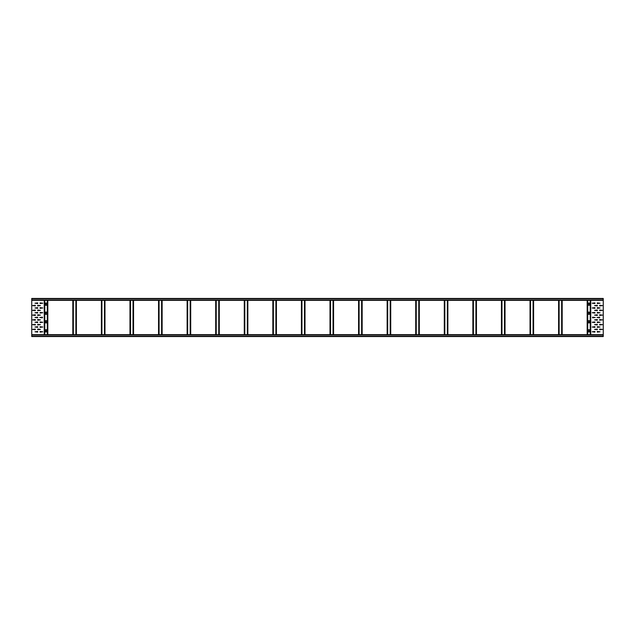 <?xml version="1.0" encoding="UTF-8"?>
<svg xmlns="http://www.w3.org/2000/svg" width="635" height="635" viewBox="0 0 635 635"><rect width="100%" height="100%" fill="white"/><g stroke="black" fill="none" stroke-linecap="round" stroke-linejoin="round"><path stroke-width="0.95" d="M603.25 300.355L31.75 300.355L31.75 298.45L603.25 298.45L603.25 336.55L31.75 336.55L31.75 334.645L603.25 334.645M46.561 322.453A0.524 0.524 0 0 1 46.037 322.977A0.524 0.524 0 0 1 45.514 322.453L45.514 321.119A0.524 0.524 0 0 1 46.037 320.596A0.524 0.524 0 0 1 46.561 321.119L46.561 322.453M45.514 303.498L45.514 304.832A0.524 0.524 0 0 0 46.037 305.356A0.524 0.524 0 0 0 46.561 304.832L46.561 303.498A0.524 0.524 0 0 0 46.037 302.974A0.524 0.524 0 0 0 45.514 303.498M46.561 312.547A0.524 0.524 0 0 0 46.037 312.023A0.524 0.524 0 0 0 45.514 312.547L45.514 313.88A0.524 0.524 0 0 0 46.037 314.404A0.524 0.524 0 0 0 46.561 313.88L46.561 312.547M46.561 331.502A0.524 0.524 0 0 1 46.037 332.026A0.524 0.524 0 0 1 45.514 331.502L45.514 330.168A0.524 0.524 0 0 1 46.037 329.644A0.524 0.524 0 0 1 46.561 330.168L46.561 331.502M31.75 300.355L31.75 334.645M37.703 317.167L37.703 317.833L34.988 317.5L37.703 317.167M37.703 313.071L37.703 312.404L34.988 312.737L37.703 313.071M37.703 308.308L37.703 307.642L34.988 307.975L37.703 308.308M37.703 303.546L37.703 302.879L34.988 303.212L37.703 303.546M40.084 312.404L40.084 313.071L42.799 312.737L40.084 312.404M40.084 307.642L40.084 308.308L42.799 307.975L40.084 307.642M40.084 302.879L40.084 303.546L42.799 303.212L40.084 302.879M35.322 315.452L35.322 314.785L32.607 315.119L35.322 315.452M35.322 310.69L35.322 310.023L32.607 310.356L35.322 310.69M35.322 305.927L35.322 305.26L32.607 305.594L35.322 305.927M37.703 314.785L37.703 315.452L40.418 315.119L37.703 314.785M37.703 310.023L37.703 310.69L40.418 310.356L37.703 310.023M37.703 305.26L37.703 305.927L40.418 305.594L37.703 305.26M37.703 329.74L37.703 329.073L40.418 329.406L37.703 329.74M37.703 324.977L37.703 324.31L40.418 324.644L37.703 324.977M37.703 320.215L37.703 319.548L40.418 319.881L37.703 320.215M35.322 329.073L35.322 329.74L32.607 329.406L35.322 329.073M35.322 324.31L35.322 324.977L32.607 324.644L35.322 324.31M35.322 319.548L35.322 320.215L32.607 319.881L35.322 319.548M40.084 332.121L40.084 331.454L42.799 331.787L40.084 332.121M40.084 327.358L40.084 326.692L42.799 327.025L40.084 327.358M40.084 322.596L40.084 321.929L42.799 322.262L40.084 322.596M37.703 331.454L37.703 332.121L34.988 331.787L37.703 331.454M37.703 326.692L37.703 327.358L34.988 327.025L37.703 326.692M37.703 321.929L37.703 322.596L34.988 322.262L37.703 321.929M42.466 317.167L42.466 317.833L39.751 317.5L42.466 317.167M588.439 312.547A0.524 0.524 0 0 1 588.962 312.023A0.524 0.524 0 0 1 589.486 312.547L589.486 313.88A0.524 0.524 0 0 1 588.962 314.404A0.524 0.524 0 0 1 588.439 313.88L588.439 312.547M588.439 322.453A0.524 0.524 0 0 0 588.962 322.977A0.524 0.524 0 0 0 589.486 322.453L589.486 321.119A0.524 0.524 0 0 0 588.962 320.596A0.524 0.524 0 0 0 588.439 321.119L588.439 322.453M588.439 331.502A0.524 0.524 0 0 0 588.962 332.026A0.524 0.524 0 0 0 589.486 331.502L589.486 330.168A0.524 0.524 0 0 0 588.962 329.644A0.524 0.524 0 0 0 588.439 330.168L588.439 331.502M588.439 303.498A0.524 0.524 0 0 1 588.962 302.974A0.524 0.524 0 0 1 589.486 303.498L589.486 304.832A0.524 0.524 0 0 1 588.962 305.356A0.524 0.524 0 0 1 588.439 304.832L588.439 303.498M599.678 317.833L599.678 317.167L596.963 317.5L599.678 317.833M597.297 313.071L597.297 312.404L600.011 312.737L597.297 313.071M597.297 308.308L597.297 307.642L600.011 307.975L597.297 308.308M597.297 303.546L597.297 302.879L600.011 303.212L597.297 303.546M594.916 312.404L594.916 313.071L592.201 312.737L594.916 312.404M594.916 307.642L594.916 308.308L592.201 307.975L594.916 307.642M594.916 302.879L594.916 303.546L592.201 303.212L594.916 302.879M599.678 315.452L599.678 314.785L602.393 315.119L599.678 315.452M599.678 310.69L599.678 310.023L602.393 310.356L599.678 310.69M599.678 305.927L599.678 305.26L602.393 305.594L599.678 305.927M597.297 314.785L597.297 315.452L594.582 315.119L597.297 314.785M597.297 310.023L597.297 310.69L594.582 310.356L597.297 310.023M597.297 305.26L597.297 305.927L594.582 305.594L597.297 305.26M597.297 329.74L597.297 329.073L594.582 329.406L597.297 329.74M597.297 324.977L597.297 324.31L594.582 324.644L597.297 324.977M597.297 320.215L597.297 319.548L594.582 319.881L597.297 320.215M599.678 329.073L599.678 329.74L602.393 329.406L599.678 329.073M599.678 324.31L599.678 324.977L602.393 324.644L599.678 324.31M599.678 319.548L599.678 320.215L602.393 319.881L599.678 319.548M594.916 332.121L594.916 331.454L592.201 331.787L594.916 332.121M594.916 327.358L594.916 326.692L592.201 327.025L594.916 327.358M594.916 322.596L594.916 321.929L592.201 322.262L594.916 322.596M597.297 331.454L597.297 332.121L600.011 331.787L597.297 331.454M597.297 326.692L597.297 327.358L600.011 327.025L597.297 326.692M597.297 321.929L597.297 322.596L600.011 322.262L597.297 321.929M592.534 317.167L592.534 317.833L595.249 317.5L592.534 317.167M603.25 300.022L31.75 300.022M31.75 298.783L603.25 298.783M31.75 334.978L603.25 334.978M603.25 336.217L31.75 336.217M44.775 334.645L44.775 300.355M47.3 300.355L47.3 334.645M44.529 334.645L44.529 300.355M44.379 334.645L44.379 300.355M44.252 300.355L44.252 334.645M330.002 334.645L330.002 300.355M304.998 334.645L304.998 300.355M330.129 300.355L330.129 334.645M330.279 300.355L330.279 334.645M330.525 334.645L330.525 300.355M333.05 334.645L333.05 300.355M333.296 300.355L333.296 334.645M333.446 300.355L333.446 334.645M333.573 334.645L333.573 300.355M358.577 300.355L358.577 334.645M358.704 300.355L358.704 334.645M358.854 300.355L358.854 334.645M359.1 334.645L359.1 300.355M361.625 334.645L361.625 300.355M361.871 300.355L361.871 334.645M362.021 334.645L362.021 300.355M362.148 300.355L362.148 334.645M387.152 334.645L387.152 300.355M387.279 300.355L387.279 334.645M387.429 300.355L387.429 334.645M387.675 334.645L387.675 300.355M390.2 300.355L390.2 334.645M390.446 300.355L390.446 334.645M390.596 334.645L390.596 300.355M390.723 300.355L390.723 334.645M415.727 300.355L415.727 334.645M415.854 334.645L415.854 300.355M416.004 334.645L416.004 300.355M416.25 334.645L416.25 300.355M418.775 300.355L418.775 334.645M419.021 300.355L419.021 334.645M419.171 334.645L419.171 300.355M419.298 300.355L419.298 334.645M444.302 334.645L444.302 300.355M444.429 334.645L444.429 300.355M444.579 334.645L444.579 300.355M444.825 300.355L444.825 334.645M447.35 334.645L447.35 300.355M447.596 334.645L447.596 300.355M447.746 300.355L447.746 334.645M447.873 334.645L447.873 300.355M472.877 300.355L472.877 334.645M473.004 334.645L473.004 300.355M473.154 300.355L473.154 334.645M473.4 334.645L473.4 300.355M475.925 300.355L475.925 334.645M476.171 300.355L476.171 334.645M476.321 334.645L476.321 300.355M476.448 300.355L476.448 334.645M501.452 334.645L501.452 300.355M501.579 334.645L501.579 300.355M501.729 334.645L501.729 300.355M501.975 334.645L501.975 300.355M504.5 334.645L504.5 300.355M504.746 300.355L504.746 334.645M504.896 300.355L504.896 334.645M505.023 334.645L505.023 300.355M530.027 334.645L530.027 300.355M530.154 300.355L530.154 334.645M530.304 334.645L530.304 300.355M530.55 334.645L530.55 300.355M533.075 334.645L533.075 300.355M533.321 334.645L533.321 300.355M533.471 300.355L533.471 334.645M533.598 334.645L533.598 300.355M558.602 300.355L558.602 334.645M558.729 334.645L558.729 300.355M558.879 300.355L558.879 334.645M559.125 334.645L559.125 300.355M561.65 300.355L561.65 334.645M561.896 334.645L561.896 300.355M562.046 300.355L562.046 334.645M562.173 334.645L562.173 300.355M587.177 334.645L587.177 300.355M587.304 300.355L587.304 334.645M587.454 334.645L587.454 300.355M587.7 300.355L587.7 334.645M590.225 334.645L590.225 300.355M590.748 300.355L590.748 334.645M590.621 334.645L590.621 300.355M590.471 334.645L590.471 300.355M304.871 300.355L304.871 334.645M304.721 300.355L304.721 334.645M304.475 334.645L304.475 300.355M301.95 334.645L301.95 300.355M301.704 300.355L301.704 334.645M301.554 300.355L301.554 334.645M301.427 334.645L301.427 300.355M276.423 300.355L276.423 334.645M276.296 300.355L276.296 334.645M276.146 300.355L276.146 334.645M275.9 334.645L275.9 300.355M273.375 334.645L273.375 300.355M273.129 300.355L273.129 334.645M272.979 334.645L272.979 300.355M272.852 300.355L272.852 334.645M247.848 334.645L247.848 300.355M247.721 300.355L247.721 334.645M247.571 300.355L247.571 334.645M247.325 334.645L247.325 300.355M244.8 300.355L244.8 334.645M244.554 300.355L244.554 334.645M244.404 334.645L244.404 300.355M244.277 300.355L244.277 334.645M219.273 300.355L219.273 334.645M219.146 334.645L219.146 300.355M218.996 334.645L218.996 300.355M218.75 334.645L218.75 300.355M216.225 300.355L216.225 334.645M215.979 300.355L215.979 334.645M215.829 334.645L215.829 300.355M215.702 300.355L215.702 334.645M190.698 334.645L190.698 300.355M190.571 334.645L190.571 300.355M190.421 334.645L190.421 300.355M190.175 300.355L190.175 334.645M187.65 334.645L187.65 300.355M187.404 334.645L187.404 300.355M187.254 300.355L187.254 334.645M187.127 334.645L187.127 300.355M162.123 300.355L162.123 334.645M161.996 334.645L161.996 300.355M161.846 300.355L161.846 334.645M161.6 334.645L161.6 300.355M159.075 300.355L159.075 334.645M158.829 300.355L158.829 334.645M158.679 334.645L158.679 300.355M158.552 300.355L158.552 334.645M133.548 334.645L133.548 300.355M133.421 334.645L133.421 300.355M133.271 334.645L133.271 300.355M133.025 334.645L133.025 300.355M130.5 334.645L130.5 300.355M130.254 300.355L130.254 334.645M130.104 300.355L130.104 334.645M129.977 334.645L129.977 300.355M104.973 334.645L104.973 300.355M104.846 300.355L104.846 334.645M104.696 334.645L104.696 300.355M104.45 334.645L104.45 300.355M101.925 334.645L101.925 300.355M101.679 334.645L101.679 300.355M101.529 300.355L101.529 334.645M101.402 334.645L101.402 300.355M76.398 300.355L76.398 334.645M76.271 334.645L76.271 300.355M76.121 300.355L76.121 334.645M75.875 334.645L75.875 300.355M73.35 300.355L73.35 334.645M73.104 334.645L73.104 300.355M72.954 300.355L72.954 334.645M72.827 334.645L72.827 300.355M47.823 334.645L47.823 300.355M47.696 300.355L47.696 334.645M47.546 334.645L47.546 300.355"/></g></svg>
